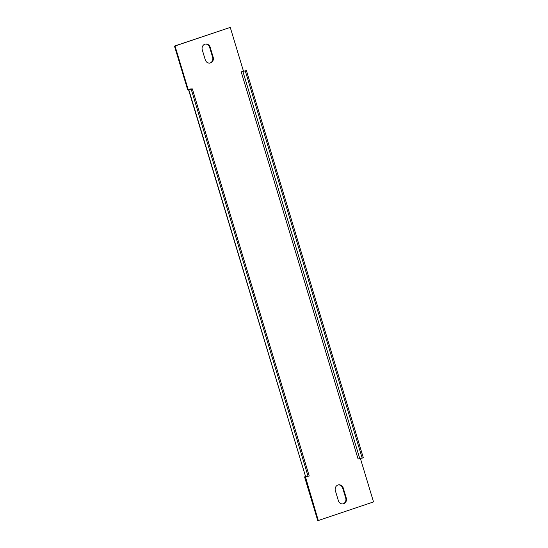<?xml version="1.0" encoding="UTF-8"?>
<svg xmlns="http://www.w3.org/2000/svg" width="548" height="548" viewBox="0 0 548 548"><rect width="100%" height="100%" fill="white"/><g stroke="black" fill="none" stroke-linecap="round" stroke-linejoin="round"><path stroke-width="0.82" d="M338.383 484.891A4.576 4.151 -98.3 0 1 342.712 488.124L345.726 498.111A4.576 4.151 -98.3 0 1 343.103 503.811A4.576 4.151 -98.3 0 1 342.706 503.92M343.644 503.735A4.576 4.151 -98.3 0 1 342.98 503.893A4.576 4.151 -98.3 0 1 338.376 500.687L335.362 490.7A4.576 4.151 -98.3 0 1 338.65 484.843A4.576 4.151 -98.3 0 1 343.254 488.042L346.268 498.036A4.576 4.151 -98.3 0 1 343.644 503.735M205.294 44.08A4.576 4.151 -98.3 0 1 209.624 47.313L212.638 57.3A4.576 4.151 -98.3 0 1 210.014 62.999A4.576 4.151 -98.3 0 1 209.617 63.109M210.555 62.917A4.576 4.151 -98.3 0 1 209.891 63.082A4.576 4.151 -98.3 0 1 205.288 59.876L202.274 49.889A4.576 4.151 -98.3 0 1 205.562 44.032A4.576 4.151 -98.3 0 1 210.165 47.231L213.179 57.225A4.576 4.151 -98.3 0 1 210.555 62.917M190.533 89.146L188.217 89.701L175.018 45.991L230.256 27.4L243.449 71.11L241.195 71.863L358.077 458.977L359.748 458.525L242.867 71.404L241.195 71.863M360.392 458.429L373.524 501.927L318.292 520.518L305.394 476.712M318.292 520.518L317.744 520.6L304.551 476.89L305.359 476.623M188.217 89.701L187.669 89.776L174.476 46.073L230.256 27.4M305.092 476.815L304.551 476.89M175.018 45.991L174.476 46.073M190.471 88.94L192.341 88.886L188.512 89.619L305.64 476.733L309.216 476L192.341 88.886M308.092 476.376L191.211 89.262M242.867 71.404L246.449 70.671L243.148 71.206M246.449 70.671L363.324 457.786L359.748 458.525M245.319 71.048L362.201 458.169M305.64 476.733L188.759 89.619M210.165 47.231L209.624 47.313M213.179 57.225L212.638 57.3M346.268 498.036L345.726 498.111M343.254 488.042L342.712 488.124"/></g></svg>
